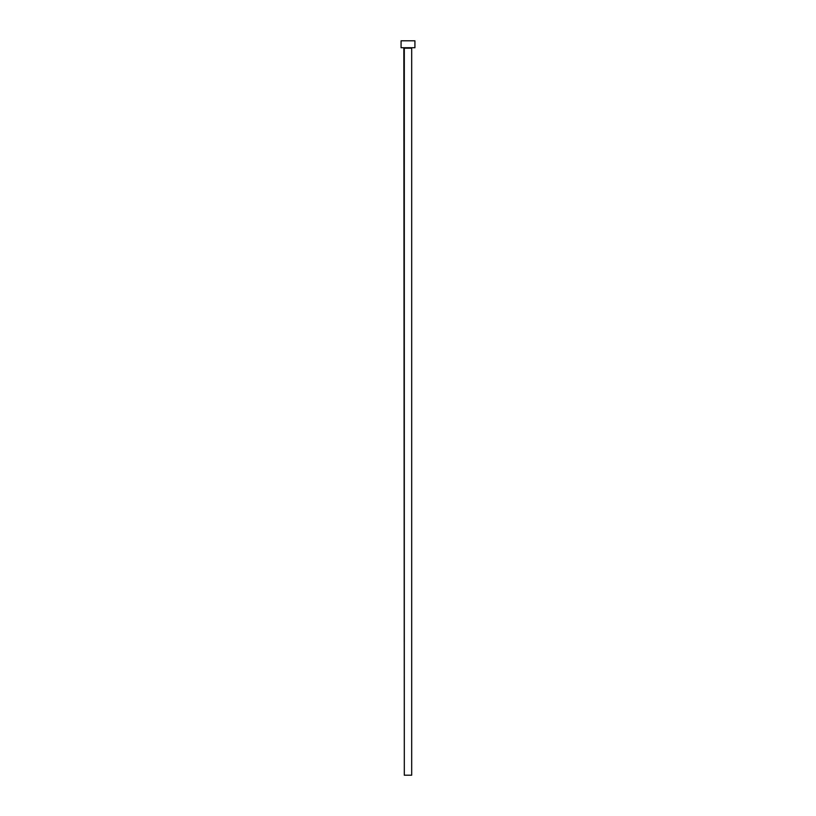 <?xml version="1.0" encoding="UTF-8"?>
<svg xmlns="http://www.w3.org/2000/svg" width="816" height="816" viewBox="0 0 816 816"><rect width="100%" height="100%" fill="white"/><g stroke="black" fill="none" stroke-linecap="round" stroke-linejoin="round"><path stroke-width="1.22" d="M411.692 48.195L404.308 48.195L404.308 775.2L411.692 775.2L411.692 48.195L411.692 775.2L404.308 775.2L403.838 47.726L411.692 48.195M401.074 40.8L401.074 47.726L414.926 47.726L414.926 40.8L401.074 40.8L401.074 47.726L414.926 47.726L414.926 40.8L401.074 40.8"/></g></svg>
